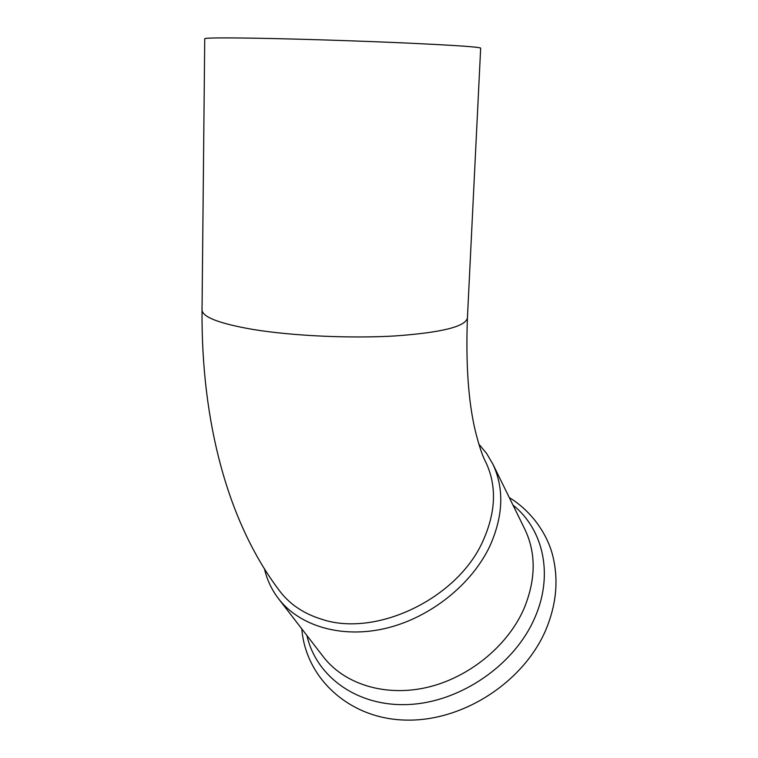 <?xml version="1.0" encoding="UTF-8"?>
<svg xmlns="http://www.w3.org/2000/svg" width="758" height="758" viewBox="0 0 758 758"><rect width="100%" height="100%" fill="white"/><g stroke="black" fill="none" stroke-linecap="round" stroke-linejoin="round"><path stroke-width="1.14" d="M467.421 317.867C465.848 326.537 441.772 332.563 395.212 335.936C350.253 338.608 292.114 335.917 252.736 329.408C219.45 323.59 202.547 317.138 202.035 310.069L204.736 38.715C205.333 37.815 223.032 37.673 257.824 38.251C299.003 38.99 359.785 40.941 406.506 43.045C454.828 45.3 479.549 46.996 480.667 48.124L467.421 317.867C465.706 364.067 468.359 401.825 475.37 431.16C479.056 445.846 482.514 456.145 485.736 462.067C496.926 485.613 495.988 511.944 482.922 541.079C457.519 598.536 376.129 637.668 321.61 619.229C303.712 613.677 289.727 604.259 279.664 590.994C227.845 522.679 201.192 422.073 202.035 310.069L202.035 309.851M264.504 569.031C267.024 579.756 271.591 589.516 278.224 598.308C299.116 625.918 341.337 638.823 385.699 628.363C430.032 617.884 471.76 584.57 489.914 545.978C503.359 515.772 504.316 488.446 492.804 464L486.589 453.436L478.81 444.055M278.811 599.076L323.116 656.513C343.772 683.763 384.297 696.981 426.252 687.591C468.16 678.183 507.102 646.621 523.664 609.404C535.897 580.24 536.323 553.586 524.934 529.435L492.804 464M306.924 635.517C316.219 676.894 357.7 707.28 409.367 704.476C460.959 701.861 514.369 664.804 534.561 618.31C553.965 575.019 543.363 529.311 512.958 505.046M509.3 497.599C532.353 511.555 548.186 535.555 553.065 557.083C558.646 580.799 556.201 605.14 545.751 630.116C523.437 682.115 463.204 721.284 406.544 720.1C349.732 719.389 305.682 678.448 301.807 628.884"/></g></svg>
